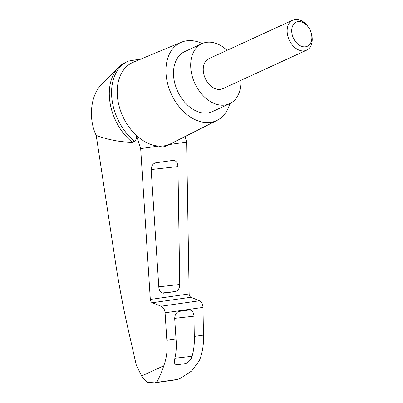 <?xml version="1.0" encoding="UTF-8"?>
<svg xmlns="http://www.w3.org/2000/svg" width="403" height="403" viewBox="0 0 403 403"><rect width="100%" height="100%" fill="white"/><g stroke="black" fill="none" stroke-linecap="round" stroke-linejoin="round"><path stroke-width="0.6" d="M229.796 103.631A42.965 29.998 -114.7 0 1 217.207 120.311L170.726 143.75A44.869 31.328 -114.7 0 1 168.736 144.632L186.619 142.093L189.153 293.933C189.254 295.57 189.853 296.673 190.957 297.243L152.309 302.724L161.094 306.204C163.396 307.328 164.726 309.514 165.084 312.768L166.847 340.313C167.693 349.557 166.666 358.05 163.774 365.798C161.049 374.382 157.78 380.19 156.782 382.371L154.505 382.85L147.73 382.336L142.622 378.034L136.285 365.108L130.396 339.119C124.436 313.856 119.484 288.392 115.535 262.736L96.211 135.413C88.136 118.779 90.574 95.123 101.44 84.635L118.638 67.301A47.922 33.459 -114.7 0 1 125.691 62.339L127.958 61.296A47.922 33.459 -114.7 0 1 128.416 61.095L141.221 58.929M96.211 135.413C108.16 139.811 120.165 142.103 132.229 142.284A47.922 33.459 -114.7 0 1 118.638 67.301M140.677 148.611L158.56 146.072A44.869 31.328 -114.7 0 0 168.736 144.632C165.421 146.994 162.031 147.473 158.56 146.072A44.869 31.328 -114.7 0 1 136.451 135.463L140.677 148.611L150.314 299.439C150.495 301.066 151.16 302.159 152.309 302.724M217.207 120.311A42.965 29.998 -114.7 0 1 171.325 94.116A42.965 29.998 -114.7 0 1 181.355 42.244L133.287 62.228A44.869 31.328 -114.7 0 0 117.253 94.035A44.869 31.328 -114.7 0 0 136.451 135.463C136.698 138.138 136.048 140.063 134.496 141.241L132.229 142.284M151.211 170.363C151.246 166.202 152.712 163.699 155.598 162.852L173.109 160.369C175.98 160.465 177.592 162.535 177.95 166.575L179.758 284.488C179.557 288.427 178.091 290.775 175.35 291.535L163.668 293.188C160.948 293.142 159.341 291.228 158.847 287.45L151.211 170.363M180.574 378.226L177.37 379.455L180.574 378.226L191.601 371.052L199.289 360.761C202.477 352.978 203.868 344.429 203.465 335.12L203.001 307.393C202.8 304.119 201.596 301.907 199.394 300.774L190.957 297.243M176.972 364.796L177.164 364.77C174.605 364.584 173.809 362.579 174.771 358.766C176.262 352.509 176.68 345.925 176.02 339.009L174.711 318.904C174.746 314.743 176.212 312.239 179.098 311.393L189.138 309.972C192.009 310.068 193.626 312.134 193.979 316.174L194.291 336.419C194.604 343.381 193.863 350.016 192.07 356.312C190.74 360.161 188.428 362.604 185.133 363.642L177.068 364.786M203.465 335.12L194.291 336.419M176.02 339.009L166.847 340.313M177.37 379.455L156.782 382.371M308.789 27.752L308.386 27.147A16.523 11.536 65.3 0 0 292.79 20.15A16.523 11.536 65.3 0 0 288.014 36.819A16.523 11.536 65.3 0 0 306.582 50.184A16.523 11.536 65.3 0 0 311.433 33.797L311.242 33.096A13.284 9.274 65.3 0 0 308.789 27.752A13.284 9.274 65.3 0 0 296.175 22.165A13.284 9.274 65.3 0 0 292.417 35.529A13.284 9.274 65.3 0 0 305.419 46.813A13.284 9.274 65.3 0 0 311.242 33.096M306.582 50.184L222.683 88.715A16.523 11.536 -114.7 0 1 204.114 75.351A16.523 11.536 -114.7 0 1 208.89 58.682L292.79 20.15M240.843 80.373A33.051 23.077 -114.7 0 1 229.579 103.732A33.051 23.077 -114.7 0 1 194.815 83.325A33.051 23.077 -114.7 0 1 201.994 43.665A33.051 23.077 -114.7 0 1 206.553 42.33A33.051 23.077 -114.7 0 1 227.05 50.34M229.579 103.732L212.376 111.631A33.051 23.077 -114.7 0 1 177.617 91.229A33.051 23.077 -114.7 0 1 184.791 51.564L201.994 43.665M134.496 141.241A47.922 33.459 -114.7 0 1 111.752 97.108A47.922 33.459 -114.7 0 1 127.958 61.296M186.619 142.093L185.123 136.486M181.355 42.244A42.965 29.998 -114.7 0 1 186.584 40.819A42.965 29.998 -114.7 0 1 202.21 43.564M141.438 376.054L163.774 365.798M189.153 293.933L150.314 299.439M199.394 300.774L161.094 306.204M203.001 307.393L165.084 312.768M185.133 363.642L175.945 364.665M192.07 356.312L174.902 358.227M175.35 291.535L162.157 293.006M179.758 284.488L158.807 286.82M177.95 166.575L151.19 169.552M193.979 316.174L174.69 318.325M154.505 382.85L177.627 379.571"/></g></svg>
